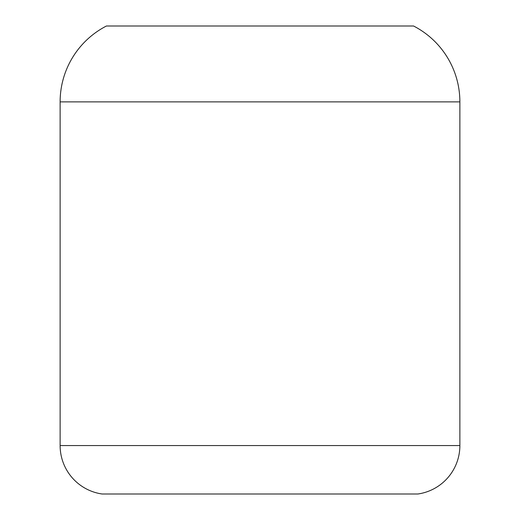 <?xml version="1.0" encoding="UTF-8"?>
<svg xmlns="http://www.w3.org/2000/svg" width="520" height="520" viewBox="0 0 520 520"><rect width="100%" height="100%" fill="white"/><g stroke="black" fill="none" stroke-linecap="round" stroke-linejoin="round"><path stroke-width="0.78" d="M459.875 445.562L60.125 445.562L60.125 101.874L459.875 101.874L459.875 445.562L459.875 101.874L60.125 101.874L60.125 445.562L459.875 445.562A48.932 48.932 0 0 1 417.885 494L102.115 494A48.932 48.932 0 0 1 60.125 445.562A48.932 48.932 0 0 0 102.115 494L417.885 494A48.932 48.932 0 0 0 459.875 445.562M106.438 26L413.562 26A85.312 85.312 -90 0 1 459.875 101.874A85.312 85.312 90 0 0 413.562 26L106.438 26A85.312 85.312 90 0 0 60.125 101.874A85.312 85.312 -90 0 1 106.438 26"/></g></svg>
